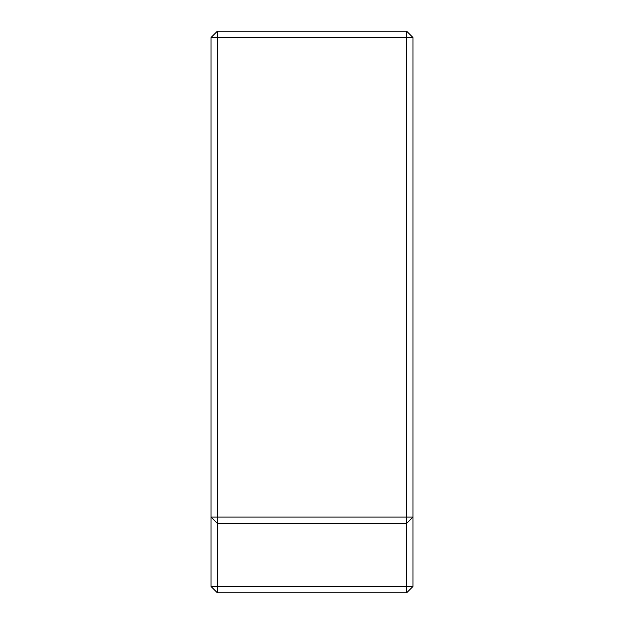 <?xml version="1.0" encoding="UTF-8"?>
<svg xmlns="http://www.w3.org/2000/svg" width="624" height="624" viewBox="0 0 624 624"><rect width="100%" height="100%" fill="white"/><g stroke="black" fill="none" stroke-linecap="round" stroke-linejoin="round"><path stroke-width="0.94" d="M412.963 37.51L412.963 586.49L217.347 586.49L217.347 523.388L406.653 523.388L406.653 592.8L217.347 592.8L406.653 592.8L412.963 586.49L406.653 592.8L406.653 586.49L412.963 586.49L412.963 517.078L406.653 523.388L406.653 586.49L211.037 586.49L217.347 592.8L217.347 586.49L211.037 586.49L211.037 517.078L211.037 586.49L217.347 592.8L217.347 37.51L406.653 37.51L406.653 517.078L217.347 517.078L406.653 517.078L406.653 523.388L217.347 523.388L217.347 517.078L211.037 517.078L217.347 523.388L211.037 517.078L211.037 37.51L211.037 517.078L217.347 517.078L217.347 31.2L406.653 31.2L217.347 31.2L211.037 37.51L217.347 37.51L217.347 31.2L211.037 37.51L406.653 37.51L406.653 523.388L412.963 517.078L406.653 517.078L412.963 517.078L412.963 37.51L406.653 37.51L412.963 37.51L406.653 31.2L406.653 37.51L406.653 31.2L412.963 37.51"/></g></svg>
